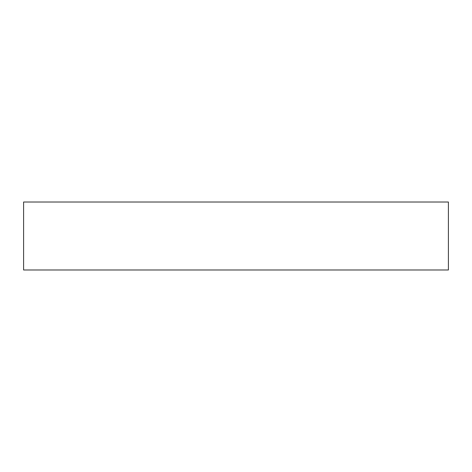 <?xml version="1.0" encoding="UTF-8"?>
<svg xmlns="http://www.w3.org/2000/svg" width="472" height="472" viewBox="0 0 472 472"><rect width="100%" height="100%" fill="white"/><g stroke="black" fill="none" stroke-linecap="round" stroke-linejoin="round"><path stroke-width="0.35" stroke-dasharray="2.36 1.77" d="M23.6 202.016L448.4 202.016L23.6 202.016M448.4 269.984L23.6 269.984L448.4 269.984"/><path stroke-width="0.71" d="M23.6 202.016L23.6 269.984L448.4 269.984L448.4 202.016L23.6 202.016L23.6 269.984L448.4 269.984L448.4 202.016L23.6 202.016"/></g></svg>
